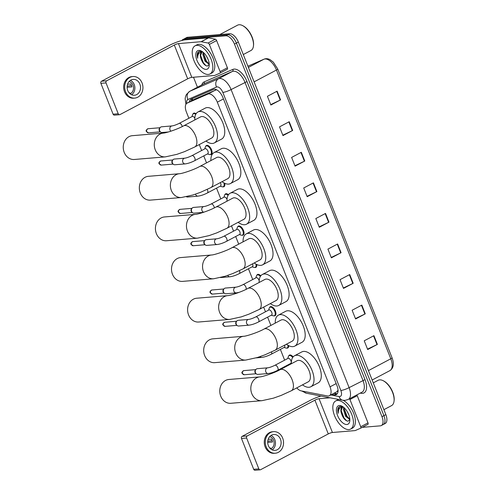 <?xml version="1.0" encoding="UTF-8"?>
<svg xmlns="http://www.w3.org/2000/svg" width="495" height="495" viewBox="0 0 495 495"><rect width="100%" height="100%" fill="white"/><g stroke="black" fill="none" stroke-linecap="round" stroke-linejoin="round"><path stroke-width="0.74" d="M288.709 355.942A5.092 2.586 62.1 0 1 289.414 355.113A5.092 2.586 62.1 0 1 289.952 354.958A5.092 2.586 62.1 0 1 293.102 356.901M288.709 345.659A5.092 2.586 62.1 0 1 287.793 347.991A5.092 2.586 62.1 0 1 287.255 348.146A5.092 2.586 62.1 0 1 286.71 348.109M269.558 307.568A5.092 2.586 62.1 0 1 270.264 306.733A5.092 2.586 62.1 0 1 270.802 306.578A5.092 2.586 62.1 0 1 275.171 310.514A5.092 2.586 62.1 0 1 275.022 315.742A5.092 2.586 62.1 0 1 274.49 315.897A5.092 2.586 62.1 0 1 273.939 315.853M256.787 275.313A5.092 2.586 62.1 0 1 257.493 274.484A5.092 2.586 62.1 0 1 258.031 274.329A5.092 2.586 62.1 0 1 260.778 275.808M256.732 264.485A5.092 2.586 62.1 0 1 255.872 267.362A5.092 2.586 62.1 0 1 255.333 267.517A5.092 2.586 62.1 0 1 254.783 267.479M237.637 226.939A5.092 2.586 62.1 0 1 238.336 226.104A5.092 2.586 62.1 0 1 238.875 225.949A5.092 2.586 62.1 0 1 243.243 229.884A5.092 2.586 62.1 0 1 243.101 235.113A5.092 2.586 62.1 0 1 242.562 235.267A5.092 2.586 62.1 0 1 242.018 235.224M224.866 194.684A5.092 2.586 62.1 0 1 225.572 193.854A5.092 2.586 62.1 0 1 226.104 193.7A5.092 2.586 62.1 0 1 228.436 194.764M224.705 183.286A5.092 2.586 62.1 0 1 223.944 186.733A5.092 2.586 62.1 0 1 223.412 186.887A5.092 2.586 62.1 0 1 222.861 186.85M205.71 146.31A5.092 2.586 62.1 0 1 206.415 145.474A5.092 2.586 62.1 0 1 206.953 145.32A5.092 2.586 62.1 0 1 211.322 149.255A5.092 2.586 62.1 0 1 211.179 154.483A5.092 2.586 62.1 0 1 210.641 154.638A5.092 2.586 62.1 0 1 210.09 154.595M192.945 114.054A5.092 2.586 62.1 0 1 193.644 113.225A5.092 2.586 62.1 0 1 194.182 113.07A5.092 2.586 62.1 0 1 196.076 113.77M296.74 387.901A9.553 4.845 -117.9 0 0 301.189 390.877L327.405 395.944A9.553 4.845 -117.9 0 0 328.352 396.006A9.553 4.845 -117.9 0 0 329.361 395.715A9.553 4.845 -117.9 0 0 330.029 386.843L217.317 102.174A9.553 4.845 -117.9 0 0 207.894 94.081L187.24 103.078A9.553 4.845 -117.9 0 0 187.067 103.158A9.553 4.845 -117.9 0 0 186.398 112.031L188.873 118.268M329.361 395.715L337.033 391.663L338.048 390.14M216.556 89.731L195.123 98.907L187.067 103.158M199.287 144.583L201.638 150.523M203.761 155.882L206.533 162.88M216.532 188.131L220.795 198.897M231.468 225.85L233.566 231.153M235.688 236.511L238.714 244.153M248.453 268.76L252.716 279.526M263.643 307.123L265.487 311.782M267.609 317.14L270.889 325.419M280.38 349.39L284.644 360.156M286.766 365.52L286.976 366.053M331.978 394.336L334.379 394.8A9.553 4.845 -117.9 0 0 335.319 394.855A9.553 4.845 -117.9 0 0 336.328 394.565A9.553 4.845 -117.9 0 0 336.996 385.692L222.905 97.527A9.553 4.845 -117.9 0 0 213.475 89.434L191.163 99.149A9.553 4.845 -117.9 0 0 190.996 99.229A9.553 4.845 -117.9 0 0 189.362 101.945M181.801 40.522A9.553 4.845 62.1 0 1 182.779 39.612A9.553 4.845 62.1 0 1 183.787 39.328L225.875 35.801A9.553 4.845 62.1 0 1 234.463 44.105L381.979 416.685A9.553 4.845 62.1 0 1 381.311 425.558A9.553 4.845 62.1 0 1 380.302 425.849L362.235 427.358M319.857 396.39L319.609 395.771M197.456 87.238L193.496 77.239M182.779 39.612L184.722 38.591A9.553 4.845 62.1 0 1 185.73 38.301L227.811 34.774A9.553 4.845 62.1 0 1 236.4 43.077L383.916 415.658A9.553 4.845 62.1 0 1 383.248 424.537A9.553 4.845 62.1 0 1 382.245 424.821M191.299 100.918A9.553 4.845 62.1 0 1 192.351 98.629M337.182 393.834A9.553 4.845 62.1 0 1 336.315 393.772L333.915 393.308M383.248 424.537L385.19 423.51A9.553 4.845 62.1 0 0 385.859 414.637L238.343 42.05A9.553 4.845 62.1 0 0 229.754 33.747L187.667 37.274A9.553 4.845 62.1 0 0 186.658 37.564L184.722 38.591A9.553 4.845 62.1 0 1 185.73 38.301L227.811 34.774A9.553 4.845 62.1 0 1 236.4 43.077L383.916 415.658A9.553 4.845 62.1 0 1 383.248 424.537L381.311 425.558M277.12 91.167L267.418 96.296L270.876 105.027L280.578 99.897L277.12 91.167M270.716 104.631L280.219 100.077A2.549 0.464 -21.6 0 0 280.578 99.897M289.222 121.727L279.52 126.856L282.973 135.587L292.675 130.463L289.222 121.727M282.818 135.197L292.316 130.643A2.549 0.464 -21.6 0 0 292.675 130.463M301.319 152.293L291.617 157.422L295.076 166.153L304.778 161.024L301.319 152.293M294.921 165.757L304.419 161.203A2.549 0.464 -21.6 0 0 304.778 161.024M313.422 182.853L303.72 187.982L307.178 196.713L316.88 191.59L313.422 182.853M307.024 196.323L316.522 191.769A2.549 0.464 -21.6 0 0 316.88 191.59M373.923 335.672L364.227 340.801L367.68 349.532L377.382 344.402L373.923 335.672M367.525 349.136L377.023 344.582A2.549 0.464 -21.6 0 0 377.382 344.402M361.826 305.106L352.124 310.235L355.583 318.972L365.279 313.842L361.826 305.106M355.422 318.576L364.926 314.022A2.549 0.464 -21.6 0 0 365.279 313.842M349.724 274.546L340.022 279.675L343.481 288.406L353.183 283.276L349.724 274.546M343.326 288.01L352.824 283.456A2.549 0.464 -21.6 0 0 353.183 283.276M337.621 243.979L327.919 249.109L331.378 257.839L341.08 252.716L337.621 243.979M331.223 257.45L340.721 252.896A2.549 0.464 -21.6 0 0 341.08 252.716M325.524 213.419L315.822 218.549L319.281 227.279L328.977 222.15L325.524 213.419M319.12 226.883L328.624 222.329A2.549 0.464 -21.6 0 0 328.977 222.15M356.796 394.93A1.59 0.811 62.1 0 1 357.223 395.678L349.946 399.521L360.719 426.739L367.995 422.891A1.59 0.811 62.1 0 1 367.884 424.376A1.59 0.811 62.1 0 1 367.859 424.388L360.638 428.206M357.223 395.678L367.995 422.891M320.983 396.037A12.734 2.32 -21.6 0 0 309.783 400.585L242.117 436.355L247.253 435.922L314.919 400.152A3.187 0.582 158.4 0 1 319.052 398.729L330.109 397.801M260.178 469.823L255.043 470.25A1.59 1.343 -94.8 0 1 253.7 469.303L258.829 468.876A1.59 1.343 85.2 0 0 260.618 469.687L328.284 433.917A3.187 0.582 158.4 0 1 332.423 432.494L355.101 430.594A1.59 0.811 -117.9 0 0 355.243 430.557L360.583 428.231A1.59 0.811 -117.9 0 0 360.607 428.218A1.59 0.811 -117.9 0 0 360.719 426.739M247.253 435.922A1.59 1.343 85.2 0 0 246.615 438.019L241.486 438.452L253.7 469.303M241.486 438.452A1.59 1.343 -94.8 0 1 242.117 436.355M246.615 438.019L258.829 468.876M349.946 399.521A1.59 0.811 -117.9 0 0 349.519 398.778M268.352 445.642A7.957 6.701 85.2 0 0 275.078 450.37A7.957 6.701 85.2 0 0 280.479 439.232A7.957 6.701 85.2 0 0 273.747 434.505A7.957 6.701 85.2 0 0 268.352 445.642M272.194 449.862A7.957 6.701 85.2 0 0 274.83 439.709A7.957 6.701 85.2 0 0 270.988 435.489M269.843 448.105L270.672 448.037A6.367 5.365 -94.8 0 1 270.171 448.458M267.702 442.412L272.498 442.01A6.367 5.365 -94.8 0 0 272.077 440.476A6.367 5.365 -94.8 0 0 271.347 439.102L268.148 439.368M270.678 448.916A6.367 5.365 85.2 0 0 273.617 440.346A6.367 5.365 85.2 0 0 269.657 436.67M273.512 431.652L272.485 431.739A10.828 9.114 85.2 0 0 265.141 446.886A10.828 9.114 85.2 0 0 274.292 453.309L275.319 453.228A10.828 9.114 85.2 0 0 282.657 438.081A10.828 9.114 85.2 0 0 273.512 431.652A10.828 9.114 85.2 0 0 266.168 446.799A10.828 9.114 85.2 0 0 275.319 453.228M272.132 440.612L267.746 441.299M373.279 382.87L378.149 380.296A14.33 7.27 62.1 0 1 379.659 379.869A14.33 7.27 62.1 0 1 383.223 380.729L383.78 381.014A13.693 6.949 62.1 0 1 394.119 400.579L394.045 401.197A14.33 7.27 62.1 0 1 391.539 405.634L383.897 409.674M383.223 380.729A14.33 7.27 62.1 0 1 394.045 401.197M337.367 400.461A15.92 8.081 62.1 0 1 351.023 412.756A15.92 8.081 62.1 0 1 350.571 429.091A15.92 8.081 62.1 0 1 348.888 429.573A15.92 8.081 62.1 0 1 335.239 417.279A15.92 8.081 62.1 0 1 335.69 400.944A15.92 8.081 62.1 0 1 337.367 400.461M343.085 400.3A15.92 8.081 62.1 0 1 354.123 414.631A15.92 8.081 62.1 0 1 352.508 428.064L350.571 429.091M344.316 407.88L344.204 408.981L346.296 415.831L349.817 419.03M343.796 407.416L343.431 409.39L345.522 416.239L349.847 419.506M347.063 411.296L348.888 415.033M342.503 407.243L341.123 410.609L341.513 413.591A7.196 3.651 62.1 0 1 342.193 407.373A7.196 3.651 62.1 0 1 342.948 407.156A7.196 3.651 62.1 0 1 343.27 407.15L343.487 407.156M341.513 413.591C343.072 418.127 345.194 420.657 347.892 421.196L349.854 419.748M346.884 424.506A10.376 5.266 62.1 0 1 337.553 415.484A10.376 5.266 62.1 0 1 339.372 405.529A10.376 5.266 62.1 0 1 341.952 406.154A10.376 5.266 62.1 0 1 349.792 420.985A10.376 5.266 62.1 0 1 346.884 424.506M342.571 406.506L340.758 406.16L338.295 407.651C337.652 409.08 337.646 410.974 338.271 413.331C338.196 409.266 339.712 407.187 342.825 407.1L343.27 407.15M343.146 406.896L342.719 407.094M335.69 400.944L337.627 399.917A15.92 8.081 62.1 0 1 338.871 399.496M349.445 419.512L349.835 419.791M341.29 406.178L340.857 407.435M344.217 408.721L347.02 416.202L349.192 418.776M341.562 406.216L341.228 407.286M341.135 410.349L343.938 417.836L346.655 420.861M339.298 406.599L337.98 410.609L338.271 413.331M228.845 379.492A11.942 10.055 85.2 0 0 220.745 396.198A11.942 10.055 85.2 0 0 230.837 403.289L261.874 400.69A11.942 10.055 -94.8 0 1 251.782 393.599A11.942 10.055 -94.8 0 1 259.881 376.893L228.845 379.492M280.114 369.685A11.942 6.058 -117.9 0 1 281.37 369.326A11.942 6.058 -117.9 0 1 292.106 379.702A11.942 6.058 -117.9 0 1 291.27 390.796L308.249 381.818A11.942 6.058 -117.9 0 0 308.589 369.567A11.942 6.058 -117.9 0 0 298.349 360.348A11.942 6.058 -117.9 0 0 297.093 360.707L280.114 369.685C274.044 373.119 262.084 376.961 259.881 376.893M291.345 363.745A17.511 8.885 62.1 0 1 294.488 355.781A17.511 8.885 62.1 0 1 296.332 355.255A17.511 8.885 62.1 0 1 311.355 368.781A17.511 8.885 62.1 0 1 310.854 386.743A17.511 8.885 62.1 0 1 309.01 387.276A17.511 8.885 62.1 0 1 302.501 384.856M294.488 355.781L301.764 351.939A17.511 8.885 62.1 0 1 303.608 351.407A17.511 8.885 62.1 0 1 318.625 364.933A17.511 8.885 62.1 0 1 318.13 382.901L310.854 386.743M212.757 338.858A11.942 10.055 85.2 0 0 204.658 355.565A11.942 10.055 85.2 0 0 214.75 362.656L245.786 360.057A11.942 10.055 -94.8 0 1 235.694 352.966A11.942 10.055 -94.8 0 1 243.794 336.26L212.757 338.858M264.027 329.051A11.942 6.058 -117.9 0 1 265.283 328.686A11.942 6.058 -117.9 0 1 276.018 339.069A11.942 6.058 -117.9 0 1 275.183 350.157L292.161 341.185A11.942 6.058 -117.9 0 0 292.502 328.934A11.942 6.058 -117.9 0 0 282.261 319.714A11.942 6.058 -117.9 0 0 280.999 320.073L264.027 329.051C257.957 332.485 245.996 336.322 243.794 336.26M275.251 323.111A17.511 8.885 62.1 0 1 278.4 315.148A17.511 8.885 62.1 0 1 280.244 314.622A17.511 8.885 62.1 0 1 295.261 328.142A17.511 8.885 62.1 0 1 294.766 346.11A17.511 8.885 62.1 0 1 292.922 346.636A17.511 8.885 62.1 0 1 286.413 344.223M278.4 315.148L285.671 311.299A17.511 8.885 62.1 0 1 287.521 310.773A17.511 8.885 62.1 0 1 302.538 324.299A17.511 8.885 62.1 0 1 302.043 342.262L294.766 346.11M196.67 298.225A11.942 10.055 85.2 0 0 188.57 314.931A11.942 10.055 85.2 0 0 198.662 322.016L229.699 319.417A11.942 10.055 -94.8 0 1 219.607 312.326A11.942 10.055 -94.8 0 1 227.7 295.626L196.67 298.225M247.933 288.412A11.942 6.058 -117.9 0 1 249.195 288.053A11.942 6.058 -117.9 0 1 259.931 298.429A11.942 6.058 -117.9 0 1 259.095 309.524L276.074 300.552A11.942 6.058 -117.9 0 0 276.414 288.3A11.942 6.058 -117.9 0 0 266.174 279.081A11.942 6.058 -117.9 0 0 264.912 279.44L247.933 288.412C241.863 291.846 229.903 295.688 227.7 295.626M259.163 282.478A17.511 8.885 62.1 0 1 262.307 274.515A17.511 8.885 62.1 0 1 264.157 273.983A17.511 8.885 62.1 0 1 279.174 287.508A17.511 8.885 62.1 0 1 278.679 305.477A17.511 8.885 62.1 0 1 276.829 306.003A17.511 8.885 62.1 0 1 270.326 303.59M262.307 274.515L269.583 270.666A17.511 8.885 62.1 0 1 271.433 270.14A17.511 8.885 62.1 0 1 286.45 283.666A17.511 8.885 62.1 0 1 285.955 301.628L278.679 305.477M180.582 257.586A11.942 10.055 85.2 0 0 172.483 274.292A11.942 10.055 85.2 0 0 182.575 281.383L213.605 278.784A11.942 10.055 -94.8 0 1 203.519 271.693A11.942 10.055 -94.8 0 1 211.613 254.987L180.582 257.586M231.846 247.778A11.942 6.058 -117.9 0 1 233.108 247.42A11.942 6.058 -117.9 0 1 243.843 257.796A11.942 6.058 -117.9 0 1 243.008 268.89L259.986 259.912A11.942 6.058 -117.9 0 0 260.327 247.667A11.942 6.058 -117.9 0 0 250.08 238.442A11.942 6.058 -117.9 0 0 248.824 238.807L231.846 247.778C225.776 251.213 213.815 255.055 211.613 254.987M243.076 241.845A17.511 8.885 62.1 0 1 246.219 233.881A17.511 8.885 62.1 0 1 248.063 233.349A17.511 8.885 62.1 0 1 263.086 246.875A17.511 8.885 62.1 0 1 262.591 264.844A17.511 8.885 62.1 0 1 260.741 265.37A17.511 8.885 62.1 0 1 254.238 262.956M246.219 233.881L253.496 230.033A17.511 8.885 62.1 0 1 255.34 229.507A17.511 8.885 62.1 0 1 270.363 243.026A17.511 8.885 62.1 0 1 269.862 260.995L262.591 264.844M164.495 216.952A11.942 10.055 85.2 0 0 156.395 233.659A11.942 10.055 85.2 0 0 166.487 240.749L197.517 238.151A11.942 10.055 -94.8 0 1 187.426 231.06A11.942 10.055 -94.8 0 1 195.525 214.354L164.495 216.952M215.758 207.145A11.942 6.058 -117.9 0 1 217.02 206.786A11.942 6.058 -117.9 0 1 227.756 217.163A11.942 6.058 -117.9 0 1 226.92 228.257L243.899 219.279A11.942 6.058 -117.9 0 0 244.233 207.034A11.942 6.058 -117.9 0 0 233.993 197.808A11.942 6.058 -117.9 0 0 232.737 198.167L215.758 207.145C209.688 210.579 197.728 214.422 195.525 214.354M226.988 201.205A17.511 8.885 62.1 0 1 230.132 193.242A17.511 8.885 62.1 0 1 231.976 192.716A17.511 8.885 62.1 0 1 246.999 206.242A17.511 8.885 62.1 0 1 246.498 224.204A17.511 8.885 62.1 0 1 244.654 224.736A17.511 8.885 62.1 0 1 238.151 222.317M230.132 193.242L237.408 189.399A17.511 8.885 62.1 0 1 239.252 188.867A17.511 8.885 62.1 0 1 254.275 202.393A17.511 8.885 62.1 0 1 253.774 220.362L246.498 224.204M148.401 176.319A11.942 10.055 85.2 0 0 140.308 193.025A11.942 10.055 85.2 0 0 150.4 200.116L181.43 197.517A11.942 10.055 -94.8 0 1 171.338 190.427A11.942 10.055 -94.8 0 1 179.438 173.72L148.401 176.319M199.671 166.512A11.942 6.058 -117.9 0 1 200.927 166.147A11.942 6.058 -117.9 0 1 211.668 176.529A11.942 6.058 -117.9 0 1 210.833 187.617L227.805 178.646A11.942 6.058 -117.9 0 0 228.146 166.394A11.942 6.058 -117.9 0 0 217.905 157.175A11.942 6.058 -117.9 0 0 216.649 157.534L199.671 166.512C193.601 169.946 181.64 173.782 179.438 173.72M210.901 160.572A17.511 8.885 62.1 0 1 214.044 152.608A17.511 8.885 62.1 0 1 215.888 152.083A17.511 8.885 62.1 0 1 230.911 165.608A17.511 8.885 62.1 0 1 230.41 183.571A17.511 8.885 62.1 0 1 228.566 184.097A17.511 8.885 62.1 0 1 222.057 181.684M214.044 152.608L221.321 148.76A17.511 8.885 62.1 0 1 223.165 148.234A17.511 8.885 62.1 0 1 238.188 161.76A17.511 8.885 62.1 0 1 237.687 179.728L230.41 183.571M132.314 135.686A11.942 10.055 85.2 0 0 124.22 152.392A11.942 10.055 85.2 0 0 134.306 159.483L165.342 156.878A11.942 10.055 -94.8 0 1 155.251 149.793A11.942 10.055 -94.8 0 1 163.35 133.087L132.314 135.686M183.583 125.872A11.942 6.058 -117.9 0 1 184.839 125.513A11.942 6.058 -117.9 0 1 195.581 135.89A11.942 6.058 -117.9 0 1 194.739 146.984L211.718 138.012A11.942 6.058 -117.9 0 0 212.058 125.761A11.942 6.058 -117.9 0 0 201.818 116.542A11.942 6.058 -117.9 0 0 200.562 116.9L183.583 125.872C177.513 129.313 165.553 133.149 163.35 133.087M194.813 119.939A17.511 8.885 62.1 0 1 197.957 111.975A17.511 8.885 62.1 0 1 199.801 111.449A17.511 8.885 62.1 0 1 214.824 124.969A17.511 8.885 62.1 0 1 214.323 142.937A17.511 8.885 62.1 0 1 212.479 143.463A17.511 8.885 62.1 0 1 205.97 141.05M197.957 111.975L205.233 108.127A17.511 8.885 62.1 0 1 207.077 107.601A17.511 8.885 62.1 0 1 222.1 121.126A17.511 8.885 62.1 0 1 221.599 139.089L214.323 142.937M274.935 365.285L288.034 358.361A2.865 1.454 62.1 0 1 288.338 358.275A2.865 1.454 62.1 0 1 290.794 360.49A2.865 1.454 62.1 0 1 290.714 363.429L277.615 370.353A2.865 1.454 62.1 0 0 277.745 367.525A2.865 1.454 62.1 0 0 275.239 365.199A2.865 1.454 62.1 0 0 274.935 365.285C271.978 366.721 269.583 367.562 267.764 367.816L257.394 368.682A2.865 2.413 -94.8 0 0 256.596 368.917A2.865 2.413 -94.8 0 0 255.89 369.505A2.865 2.413 -94.8 0 0 256.255 373.836A2.865 2.413 -94.8 0 0 257.876 374.393L268.24 373.527A2.865 2.413 -94.8 0 1 265.759 371.658A2.865 2.413 -94.8 0 1 266.966 368.051A2.865 2.413 -94.8 0 1 267.764 367.816M287.731 358.522L288.362 356.586A4.777 2.425 62.1 0 1 289.08 355.651A4.777 2.425 62.1 0 1 289.581 355.503A4.777 2.425 62.1 0 1 292.663 357.489M256.255 373.836L255.612 373.286A2.067 1.745 -94.8 0 1 255.03 372.457A2.067 1.745 -94.8 0 1 255.346 370.155L255.89 369.505M284.693 345.133A2.865 1.454 62.1 0 1 284.328 347.304L271.229 354.228A2.865 1.454 62.1 0 0 271.569 351.964M287.966 345.256A4.777 2.425 62.1 0 1 287.162 347.966A4.777 2.425 62.1 0 1 286.654 348.115A4.777 2.425 62.1 0 1 285.98 348.035L284.025 347.465M255.785 316.911L268.878 309.988A2.865 1.454 62.1 0 1 269.181 309.901A2.865 1.454 62.1 0 1 271.637 312.116A2.865 1.454 62.1 0 1 271.557 315.055L258.458 321.979A2.865 1.454 62.1 0 0 258.594 319.151A2.865 1.454 62.1 0 0 256.082 316.825A2.865 1.454 62.1 0 0 255.785 316.911C252.821 318.347 250.433 319.188 248.608 319.436L238.244 320.308A2.865 2.413 -94.8 0 0 237.445 320.543A2.865 2.413 -94.8 0 0 236.734 321.125A2.865 2.413 -94.8 0 0 237.099 325.463A2.865 2.413 -94.8 0 0 238.72 326.019L249.09 325.147A2.865 2.413 -94.8 0 1 246.603 323.278A2.865 2.413 -94.8 0 1 247.809 319.677A2.865 2.413 -94.8 0 1 248.608 319.436M268.581 310.142L269.212 308.206A4.777 2.425 62.1 0 1 269.923 307.271A4.777 2.425 62.1 0 1 270.431 307.129A4.777 2.425 62.1 0 1 274.527 310.817A4.777 2.425 62.1 0 1 274.391 315.717A4.777 2.425 62.1 0 1 273.89 315.86A4.777 2.425 62.1 0 1 273.215 315.785L271.26 315.21M237.099 325.463L236.455 324.912A2.067 1.745 -94.8 0 1 235.88 324.083A2.067 1.745 -94.8 0 1 236.195 321.775L236.734 321.125M239.283 292.298L236.319 292.898A2.865 2.413 -94.8 0 1 233.838 291.029A2.865 2.413 -94.8 0 1 235.045 287.422A2.865 2.413 -94.8 0 1 235.843 287.187C237.662 286.933 240.05 286.091 243.014 284.656L256.107 277.732A2.865 1.454 62.1 0 1 256.41 277.646A2.865 1.454 62.1 0 1 259.176 280.721M236.319 292.898L225.949 293.764A2.865 2.413 -94.8 0 1 224.328 293.207A2.865 2.413 -94.8 0 1 223.969 288.876A2.865 2.413 -94.8 0 1 224.674 288.288A2.865 2.413 -94.8 0 1 225.472 288.053L235.843 287.187M255.81 277.893L256.441 275.956A4.777 2.425 62.1 0 1 257.159 275.022A4.777 2.425 62.1 0 1 257.66 274.874A4.777 2.425 62.1 0 1 260.37 276.408M224.328 293.207L223.684 292.656A2.067 1.745 -94.8 0 1 223.109 291.827A2.067 1.745 -94.8 0 1 223.424 289.526L223.969 288.876M252.537 263.854A2.865 1.454 62.1 0 1 252.401 266.675L239.308 273.599A2.865 1.454 62.1 0 0 239.438 270.771A2.865 1.454 62.1 0 0 239.401 270.691M255.94 264.07A4.777 2.425 62.1 0 1 255.234 267.337A4.777 2.425 62.1 0 1 254.733 267.486A4.777 2.425 62.1 0 1 254.059 267.405L252.103 266.836M223.858 236.282L236.957 229.358A2.865 1.454 62.1 0 1 237.26 229.272A2.865 1.454 62.1 0 1 239.716 231.487A2.865 1.454 62.1 0 1 239.636 234.426L226.537 241.35A2.865 1.454 62.1 0 0 226.667 238.522A2.865 1.454 62.1 0 0 224.161 236.195A2.865 1.454 62.1 0 0 223.858 236.282C220.9 237.718 218.505 238.559 216.686 238.807L206.322 239.679A2.865 2.413 -94.8 0 0 205.524 239.914A2.865 2.413 -94.8 0 0 204.812 240.496A2.865 2.413 -94.8 0 0 205.178 244.833A2.865 2.413 -94.8 0 0 206.799 245.39L217.163 244.518A2.865 2.413 -94.8 0 1 214.681 242.649A2.865 2.413 -94.8 0 1 215.888 239.048A2.865 2.413 -94.8 0 1 216.686 238.807M236.653 229.513L237.284 227.576A4.777 2.425 62.1 0 1 238.002 226.642A4.777 2.425 62.1 0 1 238.503 226.5A4.777 2.425 62.1 0 1 242.606 230.187A4.777 2.425 62.1 0 1 242.47 235.088A4.777 2.425 62.1 0 1 241.962 235.23A4.777 2.425 62.1 0 1 241.288 235.156L239.333 234.581M205.178 244.833L204.534 244.283A2.067 1.745 -94.8 0 1 203.959 243.453A2.067 1.745 -94.8 0 1 204.268 241.145L204.812 240.496M203.785 212.231A2.865 2.413 -94.8 0 1 201.911 210.4A2.865 2.413 -94.8 0 1 203.117 206.792A2.865 2.413 -94.8 0 1 203.915 206.557C205.741 206.304 208.129 205.462 211.087 204.027L224.185 197.109A2.865 1.454 62.1 0 1 224.489 197.022A2.865 1.454 62.1 0 1 227.007 199.367M203.426 212.349L194.028 213.135A2.865 2.413 -94.8 0 1 192.406 212.584A2.865 2.413 -94.8 0 1 192.041 208.246A2.865 2.413 -94.8 0 1 192.753 207.665A2.865 2.413 -94.8 0 1 193.551 207.424L203.915 206.557M223.888 197.264L224.513 195.327A4.777 2.425 62.1 0 1 225.231 194.393A4.777 2.425 62.1 0 1 225.739 194.25A4.777 2.425 62.1 0 1 228.059 195.37M192.406 212.584L191.763 212.027A2.067 1.745 -94.8 0 1 191.188 211.204A2.067 1.745 -94.8 0 1 191.503 208.896L192.041 208.246M220.306 182.612A2.865 1.454 62.1 0 1 220.479 186.046L207.38 192.97A2.865 1.454 62.1 0 0 207.516 190.142A2.865 1.454 62.1 0 0 207.158 189.455M223.851 182.853A4.777 2.425 62.1 0 1 223.313 186.708A4.777 2.425 62.1 0 1 222.812 186.856A4.777 2.425 62.1 0 1 222.137 186.776L220.182 186.207M195.494 194.164A2.865 2.413 -94.8 0 0 195.531 194.275A2.865 2.413 -94.8 0 0 198.012 196.144L187.642 197.01A2.865 2.413 -94.8 0 1 186.423 196.738M191.936 155.653L205.035 148.729A2.865 1.454 62.1 0 1 205.332 148.642A2.865 1.454 62.1 0 1 207.795 150.857A2.865 1.454 62.1 0 1 207.708 153.797L194.615 160.72A2.865 1.454 62.1 0 0 194.745 157.893A2.865 1.454 62.1 0 0 192.239 155.566A2.865 1.454 62.1 0 0 191.936 155.653C188.979 157.088 186.584 157.93 184.765 158.177L174.395 159.05A2.865 2.413 -94.8 0 0 173.597 159.285A2.865 2.413 -94.8 0 0 172.891 159.866A2.865 2.413 -94.8 0 0 173.25 164.204A2.865 2.413 -94.8 0 0 174.877 164.761L185.241 163.888A2.865 2.413 -94.8 0 1 182.76 162.026A2.865 2.413 -94.8 0 1 183.967 158.419A2.865 2.413 -94.8 0 1 184.765 158.177M204.732 148.89L205.363 146.947A4.777 2.425 62.1 0 1 206.081 146.013A4.777 2.425 62.1 0 1 206.582 145.87A4.777 2.425 62.1 0 1 210.678 149.558A4.777 2.425 62.1 0 1 210.542 154.459A4.777 2.425 62.1 0 1 210.041 154.601A4.777 2.425 62.1 0 1 209.366 154.527L207.411 153.951M173.25 164.204L172.613 163.653A2.067 1.745 -94.8 0 1 172.031 162.824A2.067 1.745 -94.8 0 1 172.347 160.516L172.891 159.866M170.961 131.175A2.865 2.413 -94.8 0 1 169.989 129.77A2.865 2.413 -94.8 0 1 171.196 126.163A2.865 2.413 -94.8 0 1 171.994 125.928C173.813 125.674 176.208 124.833 179.165 123.397L192.264 116.48A2.865 1.454 62.1 0 1 192.567 116.393A2.865 1.454 62.1 0 1 194.826 118.212M168.343 131.986L162.106 132.505A2.865 2.413 -94.8 0 1 160.485 131.955A2.865 2.413 -94.8 0 1 160.12 127.617A2.865 2.413 -94.8 0 1 160.832 127.036A2.865 2.413 -94.8 0 1 161.624 126.794L171.994 125.928M191.961 116.634L192.592 114.698A4.777 2.425 62.1 0 1 193.31 113.763A4.777 2.425 62.1 0 1 193.811 113.621A4.777 2.425 62.1 0 1 195.729 114.388M160.485 131.955L159.842 131.398A2.067 1.745 -94.8 0 1 159.26 130.575A2.067 1.745 -94.8 0 1 159.576 128.267L160.12 127.617M209.348 44.408A1.59 0.811 -117.9 0 0 208.073 43.034L201.286 41.722A1.59 0.811 -117.9 0 0 201.131 41.71L208.407 37.867A1.59 0.811 62.1 0 1 208.562 37.874L215.35 39.185A1.59 0.811 62.1 0 1 216.618 40.559L209.348 44.408L220.12 71.62L227.397 67.778A1.59 0.811 62.1 0 1 227.285 69.257A1.59 0.811 62.1 0 1 227.261 69.269L220.034 73.087M216.618 40.559L227.397 67.778M208.407 37.867L185.73 39.767A12.734 2.32 -21.6 0 0 169.185 45.466L101.518 81.236L106.648 80.809L174.314 45.039A3.187 0.582 158.4 0 1 178.454 43.61L201.131 41.71M119.573 114.704L114.444 115.131A1.59 1.343 -94.8 0 1 113.095 114.19L118.231 113.757A1.59 1.343 85.2 0 0 120.019 114.574L187.685 78.804A3.187 0.582 158.4 0 1 191.819 77.375L214.502 75.475A1.59 0.811 -117.9 0 0 214.638 75.444L219.984 73.118A1.59 0.811 -117.9 0 0 220.009 73.099A1.59 0.811 -117.9 0 0 220.12 71.62M106.648 80.809A1.59 1.343 85.2 0 0 106.017 82.906L100.881 83.333L113.095 114.19M100.881 83.333A1.59 1.343 -94.8 0 1 101.518 81.236M106.017 82.906L118.231 113.757M127.747 90.529A7.957 6.701 85.2 0 0 134.479 95.25A7.957 6.701 85.2 0 0 139.875 84.119A7.957 6.701 85.2 0 0 133.149 79.392A7.957 6.701 85.2 0 0 127.747 90.529M131.59 94.749A7.957 6.701 85.2 0 0 134.232 84.589A7.957 6.701 85.2 0 0 130.389 80.369M129.244 92.986L130.074 92.918A6.367 5.365 -94.8 0 1 129.572 93.338M127.104 87.299L131.899 86.897A6.367 5.365 -94.8 0 0 131.478 85.357A6.367 5.365 -94.8 0 0 130.748 83.983L127.549 84.255M130.08 93.802A6.367 5.365 85.2 0 0 133.019 85.233A6.367 5.365 85.2 0 0 129.053 81.551M132.907 76.533L131.88 76.62A10.828 9.114 85.2 0 0 124.542 91.767A10.828 9.114 85.2 0 0 133.687 98.196L134.714 98.109A10.828 9.114 85.2 0 0 142.059 82.962A10.828 9.114 85.2 0 0 132.907 76.533A10.828 9.114 85.2 0 0 125.569 91.68A10.828 9.114 85.2 0 0 134.714 98.109M131.528 85.499L127.141 86.18M219.755 34.588L237.551 25.183A14.33 7.27 62.1 0 1 239.06 24.75A14.33 7.27 62.1 0 1 242.618 25.61L243.175 25.901A13.693 6.949 62.1 0 1 253.514 45.46L253.44 46.085A14.33 7.27 62.1 0 1 250.94 50.515L243.292 54.555M242.618 25.61A14.33 7.27 62.1 0 1 253.44 46.085M196.769 45.348A15.92 8.081 62.1 0 1 210.424 57.643A15.92 8.081 62.1 0 1 209.967 73.972A15.92 8.081 62.1 0 1 208.29 74.454A15.92 8.081 62.1 0 1 194.634 62.16A15.92 8.081 62.1 0 1 195.086 45.825A15.92 8.081 62.1 0 1 196.769 45.348M195.086 45.825L197.029 44.804A15.92 8.081 62.1 0 1 198.705 44.321A15.92 8.081 62.1 0 1 212.361 56.616A15.92 8.081 62.1 0 1 211.91 72.951L209.967 73.972M203.717 52.767L203.606 53.862L205.697 60.712L209.212 63.911M203.197 52.297L202.832 54.271L204.924 61.12L209.243 64.387M206.465 56.182L208.29 59.914M201.898 52.13L200.524 55.496L200.914 58.478A7.196 3.651 62.1 0 1 201.589 52.26A7.196 3.651 62.1 0 1 202.35 52.037A7.196 3.651 62.1 0 1 202.665 52.037L202.882 52.043M200.914 58.478C202.474 63.007 204.596 65.544 207.287 66.082L209.249 64.628M206.285 69.387A10.376 5.266 62.1 0 1 196.948 60.365A10.376 5.266 62.1 0 1 198.773 50.41A10.376 5.266 62.1 0 1 201.354 51.035A10.376 5.266 62.1 0 1 209.193 65.866A10.376 5.266 62.1 0 1 206.285 69.387M201.972 51.393L200.153 51.041L197.691 52.532C197.053 53.961 197.047 55.855 197.672 58.212C197.598 54.147 199.114 52.074 202.22 51.981L202.665 52.037M202.542 51.783L202.121 51.975M208.84 64.393L209.237 64.672M200.692 51.059L200.252 52.315M203.612 53.602L206.421 61.089L208.593 63.657M200.964 51.096L200.63 52.173M200.531 55.23L203.34 62.717L206.05 65.742M198.693 51.486L197.375 55.496L197.672 58.212M337.862 390.642A9.553 7.617 100.9 0 0 338.042 391.013M192.561 98.542A9.553 8.223 66.5 0 0 192.642 100.213M336.167 383.594L330.029 386.843M195.123 98.907L187.24 103.078M215.777 89.911L207.894 94.081M223.462 98.932L217.317 102.174M330.802 394.954L339.094 396.557A6.367 3.23 -117.9 0 0 339.719 396.594A6.367 3.23 -117.9 0 0 340.838 390.487L222.824 92.417A6.367 3.23 -117.9 0 0 217.101 86.885A6.367 3.23 -117.9 0 0 216.538 87.021L187.896 99.495A6.367 3.23 -117.9 0 0 186.739 103.368M187.896 99.495A6.367 5.482 66.5 0 1 189.882 91.247L218.524 78.773A12.734 6.466 62.1 0 1 219.644 78.501A12.734 6.466 62.1 0 1 231.097 89.57L349.111 387.635A12.734 6.466 62.1 0 1 348.22 399.465L362.043 392.158A12.734 6.466 -117.9 0 0 362.934 380.327L244.92 82.263A12.734 6.466 -117.9 0 0 233.467 71.193A12.734 6.466 -117.9 0 0 232.353 71.466L203.705 83.94A12.734 6.466 -117.9 0 0 203.482 84.051L189.659 91.358A12.734 6.466 62.1 0 1 189.882 91.247L203.705 83.94A1.59 1.374 -113.5 0 0 204.2 81.879L232.848 69.405A14.33 7.27 62.1 0 1 246.993 81.545L365.001 379.615L349.111 387.635A6.367 1.157 158.4 0 1 340.838 390.487M232.848 69.405A1.59 1.374 -113.5 0 1 232.353 71.466L218.524 78.773A6.367 5.482 66.5 0 0 216.538 87.021M365.001 379.615A14.33 7.27 62.1 0 1 362.489 393.358A14.33 7.27 62.1 0 1 361.072 393.271L360.242 393.11M201.75 84.967A14.33 7.27 62.1 0 1 204.2 81.879M381.979 416.685L385.859 414.637M234.463 44.105L238.343 42.05M225.875 35.801L229.754 33.747M183.787 39.328L187.667 37.274M222.824 92.417A6.367 1.157 158.4 0 0 231.097 89.57L246.993 81.545M360.843 392.795A1.59 1.268 -79.1 0 1 361.072 393.271M303.59 391.341A6.367 5.08 100.9 0 0 306.368 393.216L342.732 400.245A6.367 5.08 100.9 0 1 339.094 396.557M336.315 393.772L334.379 394.8M264.058 59.165C265.97 58.385 267.999 58.559 270.134 59.691L273.32 62.141L277.714 69.009A3.187 0.582 158.4 0 1 276.47 70.036A12.734 6.466 -117.9 0 0 263.897 59.245L247.908 66.206L264.058 59.165A3.187 2.741 66.5 0 0 263.897 59.245L248.391 67.438M368.429 370.613L390.79 358.788A3.187 0.582 -21.6 0 0 392.04 357.761C394.286 363.788 393.575 368.076 389.899 370.619A12.734 6.466 -117.9 0 0 390.79 358.788L276.47 70.036L254.102 81.861M325.166 213.605L328.624 222.329M337.268 244.171L340.721 252.896M349.371 274.731L352.824 283.456M361.468 305.297L364.926 314.022M373.57 335.857L377.023 344.582M313.069 183.045L316.522 191.769M300.966 152.479L304.419 161.203M288.863 121.918L292.316 130.643M276.761 91.352L280.219 100.077M314.919 400.152L328.284 433.917M319.052 398.729L332.423 432.494M243.93 370.613C242.074 371.578 241.492 372.518 242.179 373.434L244.276 374.734A2.067 1.745 -94.8 0 1 242.525 373.508A2.067 1.745 -94.8 0 1 243.93 370.613L255.791 369.617M242.179 373.434A2.067 0.377 -21.6 0 0 242.525 373.508M271.229 354.228C267.857 355.948 264.732 357.006 261.855 357.402A2.865 2.413 -94.8 0 1 260.024 356.641M224.779 322.233C222.917 323.198 222.335 324.138 223.022 325.06L225.12 326.36A2.067 1.745 -94.8 0 1 223.375 325.128A2.067 1.745 -94.8 0 1 224.779 322.233L236.641 321.243M223.022 325.06A2.067 0.377 -21.6 0 0 223.375 325.128M212.008 289.983C210.152 290.949 209.564 291.889 210.257 292.805L212.355 294.104A2.067 1.745 -94.8 0 1 210.604 292.879A2.067 1.745 -94.8 0 1 212.008 289.983L223.87 288.987M210.257 292.805A2.067 0.377 -21.6 0 0 210.604 292.879M243.014 284.656A2.865 1.454 62.1 0 1 243.317 284.569A2.865 1.454 62.1 0 1 245.823 286.896A2.865 1.454 62.1 0 1 246.027 289.377M239.308 273.599C235.936 275.319 232.811 276.377 229.934 276.773A2.865 2.413 -94.8 0 1 227.681 275.43M192.852 241.603C190.996 242.569 190.414 243.515 191.101 244.431L193.199 245.73A2.067 1.745 -94.8 0 1 191.447 244.499A2.067 1.745 -94.8 0 1 192.852 241.603L204.72 240.613M191.101 244.431A2.067 0.377 -21.6 0 0 191.447 244.499M180.087 209.354C178.225 210.319 177.643 211.26 178.33 212.176L180.428 213.475A2.067 1.745 -94.8 0 1 178.683 212.25A2.067 1.745 -94.8 0 1 180.087 209.354L191.949 208.358M178.33 212.176A2.067 0.377 -21.6 0 0 178.683 212.25M211.087 204.027A2.865 1.454 62.1 0 1 211.39 203.94A2.865 1.454 62.1 0 1 213.902 206.267A2.865 1.454 62.1 0 1 214.286 207.9M160.931 160.974C159.074 161.939 158.487 162.886 159.18 163.802L161.277 165.101A2.067 1.745 -94.8 0 1 159.526 163.87A2.067 1.745 -94.8 0 1 160.931 160.974L172.792 159.984M159.18 163.802A2.067 0.377 -21.6 0 0 159.526 163.87M148.16 128.725C146.303 129.69 145.722 130.631 146.409 131.546L148.506 132.846A2.067 1.745 -94.8 0 1 146.755 131.62A2.067 1.745 -94.8 0 1 148.16 128.725L160.021 127.729M146.409 131.546A2.067 0.377 -21.6 0 0 146.755 131.62M179.165 123.397A2.865 1.454 62.1 0 1 179.468 123.311A2.865 1.454 62.1 0 1 181.974 125.637A2.865 1.454 62.1 0 1 182.278 126.547M174.314 45.039L187.685 78.804M178.454 43.61L191.819 77.375M208.562 37.874L201.286 41.722M208.073 43.034L215.35 39.185M334.131 393.191L337.219 393.791M342.732 400.245L345.102 400.375L348.22 399.465M189.659 91.358L186.423 94.477L185.495 96.686L185.149 98.759L185.934 104.327M301.715 390.982L306.368 393.216M277.714 69.009L392.04 357.761M389.899 370.619L372.147 380.005M360.607 428.218L367.884 424.376M291.27 390.796L281.111 395.431L273.438 398.153L261.874 400.69M275.183 350.157L265.023 354.797L257.351 357.52L245.786 360.057M259.095 309.524L248.936 314.158L241.263 316.887L229.699 319.417M243.008 268.89L232.848 273.525L225.176 276.247L213.605 278.784M226.92 228.257L216.761 232.891L209.088 235.614L197.517 238.151M210.833 187.617L200.667 192.258L192.994 194.981L181.43 197.517M194.739 146.984L184.579 151.625L176.907 154.347L165.342 156.878M268.24 373.527C271.118 373.131 274.242 372.073 277.615 370.353M290.41 363.59L291.202 363.819M289.08 355.651L290.361 354.971M244.276 374.734L256.138 373.744M287.162 347.966L288.443 347.292M261.855 357.402L256.175 357.879M249.09 325.147C251.961 324.757 255.086 323.699 258.458 321.979M274.391 315.717L275.672 315.037M269.923 307.271L271.204 306.597M225.12 326.36L236.987 325.364M257.159 275.022L258.44 274.341M212.355 294.104L224.216 293.114M255.234 267.337L256.515 266.663M229.934 276.773L220.523 277.559M217.163 244.518C220.04 244.128 223.165 243.07 226.537 241.35M242.47 235.088L243.744 234.413M238.002 226.642L239.283 225.968M193.199 245.73L205.06 244.734M225.231 194.393L226.512 193.712M180.428 213.475L192.295 212.485M198.012 196.144C200.883 195.748 204.008 194.69 207.38 192.97M223.313 186.708L224.594 186.033M185.241 163.888C188.119 163.499 191.243 162.44 194.615 160.72M210.542 154.459L211.823 153.784M206.081 146.013L207.362 145.338M161.277 165.101L173.139 164.105M193.31 113.763L194.591 113.083M148.506 132.846L160.368 131.856M220.009 73.099L227.285 69.257"/></g></svg>
